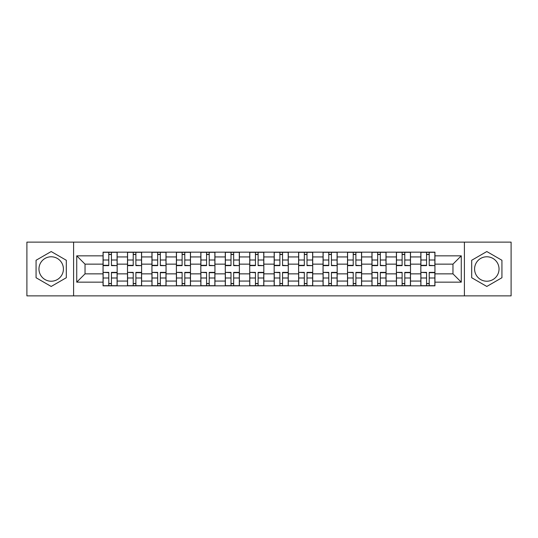 <?xml version="1.0" encoding="UTF-8"?>
<svg xmlns="http://www.w3.org/2000/svg" width="538" height="538" viewBox="0 0 538 538"><rect width="100%" height="100%" fill="white"/><g stroke="black" fill="none" stroke-linecap="round" stroke-linejoin="round"><path stroke-width="0.81" d="M51.191 281.219A12.219 12.219 0 0 1 38.965 269A12.219 12.219 0 0 1 51.191 256.781A12.219 12.219 0 0 1 63.41 269A12.219 12.219 0 0 1 51.191 281.219M486.809 281.219A12.219 12.219 0 0 1 474.59 269A12.219 12.219 0 0 1 486.809 256.781A12.219 12.219 0 0 1 499.035 269A12.219 12.219 0 0 1 486.809 281.219M464.402 295.873L511.1 295.873L511.1 242.127L26.9 242.127L26.9 295.873L464.402 295.873L464.402 242.127M127.499 285.846L127.499 256.935L117.156 256.935L117.156 285.846M117.156 256.935L117.156 252.154M127.499 256.935L127.499 252.154M141.602 252.154L141.602 285.846M151.945 285.846L151.945 252.154M166.047 252.154L166.047 285.846M176.39 285.846L176.39 252.154M190.492 252.154L190.492 285.846M200.835 285.846L200.835 252.154M214.938 252.154L214.938 285.846M225.281 285.846L225.281 252.154M239.383 252.154L239.383 285.846M249.726 285.846L249.726 252.154M263.828 252.154L263.828 285.846M274.172 285.846L274.172 252.154M288.274 252.154L288.274 285.846M298.617 285.846L298.617 252.154M312.719 252.154L312.719 285.846M323.062 285.846L323.062 252.154M337.165 252.154L337.165 285.846M347.508 285.846L347.508 252.154M361.61 252.154L361.61 285.846M371.953 285.846L371.953 252.154M386.055 252.154L386.055 285.846M396.398 285.846L396.398 252.154M410.501 252.154L410.501 285.846M420.844 285.846L420.844 252.154M420.844 273.855L410.501 273.855M396.398 273.855L386.055 273.855M371.953 273.855L361.61 273.855M347.508 273.855L337.165 273.855M323.062 273.855L312.719 273.855M298.617 273.855L288.274 273.855M274.172 273.855L263.828 273.855M249.726 273.855L239.383 273.855M225.281 273.855L214.938 273.855M200.835 273.855L190.492 273.855M176.39 273.855L166.047 273.855M151.945 273.855L141.602 273.855M127.499 273.855L117.156 273.855M420.844 264.145L410.501 264.145M396.398 264.145L386.055 264.145M371.953 264.145L361.61 264.145M347.508 264.145L337.165 264.145M323.062 264.145L312.719 264.145M298.617 264.145L288.274 264.145M274.172 264.145L263.828 264.145M249.726 264.145L239.383 264.145M225.281 264.145L214.938 264.145M200.835 264.145L190.492 264.145M176.39 264.145L166.047 264.145M151.945 264.145L141.602 264.145M127.499 264.145L117.156 264.145M85.038 273.855L103.054 273.855L103.054 264.145L85.038 264.145L85.038 273.855L76.732 282.161L76.732 255.839L103.054 255.839L103.054 264.145M434.946 264.145L434.946 273.855L452.962 273.855L452.962 264.145L434.946 264.145L434.946 252.154L103.054 252.154L103.054 255.839M434.946 255.839L461.268 255.839L461.268 282.161L434.946 282.161L434.946 273.855M103.054 273.855L103.054 285.846L434.946 285.846L434.946 282.161M103.054 282.161L76.732 282.161M73.598 295.873L73.598 242.127M66.308 260.271L51.191 251.542L36.066 260.271L36.066 277.729L51.191 286.458L66.308 277.729L66.308 260.271M501.934 260.271L486.809 251.542L471.691 260.271L471.691 277.729L486.809 286.458L501.934 277.729L501.934 260.271M111.44 283.492L108.777 283.492M108.777 254.508L111.44 254.508M135.885 283.492L133.222 283.492M133.222 254.508L135.885 254.508M160.331 283.492L157.668 283.492M157.668 254.508L160.331 254.508M184.776 283.492L182.113 283.492M182.113 254.508L184.776 254.508M209.221 283.492L206.558 283.492M206.558 254.508L209.221 254.508M233.667 283.492L231.004 283.492M231.004 254.508L233.667 254.508M258.112 283.492L255.442 283.492M255.442 254.508L258.112 254.508M282.558 283.492L279.888 283.492M279.888 254.508L282.558 254.508M306.996 283.492L304.333 283.492M304.333 254.508L306.996 254.508M331.442 283.492L328.779 283.492M328.779 254.508L331.442 254.508M355.887 283.492L353.224 283.492M353.224 254.508L355.887 254.508M380.332 283.492L377.669 283.492M377.669 254.508L380.332 254.508M404.778 283.492L402.115 283.492M402.115 254.508L404.778 254.508M429.223 283.492L426.56 283.492M426.56 254.508L429.223 254.508M76.732 255.839L85.038 264.145M452.962 273.855L461.268 282.161M452.962 264.145L461.268 255.839M111.44 265.301L117.082 265.631L111.44 265.631L111.44 252.309L117.082 252.309L113.948 252.309M117.082 265.301L117.082 252.309M108.777 254.346L111.44 254.346M106.268 252.309L103.135 252.309L103.135 265.631L108.777 265.631L108.777 252.309L106.504 252.309M103.135 252.309L113.713 252.309M108.777 272.699L103.135 272.369L108.777 272.369L108.777 285.691L103.135 285.691L106.268 285.691M103.135 272.699L103.135 285.691M111.44 283.654L108.777 283.654M113.948 285.691L117.082 285.691L117.082 272.369L111.44 272.369L111.44 285.691L113.713 285.691M117.082 285.691L106.504 285.691M135.885 265.301L141.528 265.631L135.885 265.631L135.885 252.309L141.528 252.309L138.394 252.309M141.528 265.301L141.528 252.309M133.222 254.346L135.885 254.346M130.714 252.309L127.58 252.309L127.58 265.631L133.222 265.631L133.222 252.309L130.949 252.309M127.58 252.309L138.158 252.309M160.331 265.301L165.973 265.631L160.331 265.631L160.331 252.309L165.973 252.309L162.839 252.309M165.973 265.301L165.973 252.309M157.668 254.346L160.331 254.346M155.159 252.309L152.025 252.309L152.025 265.631L157.668 265.631L157.668 252.309L155.395 252.309M152.025 252.309L162.604 252.309M133.222 272.699L127.58 272.369L133.222 272.369L133.222 285.691L127.58 285.691L130.714 285.691M127.58 272.699L127.58 285.691M135.885 283.654L133.222 283.654M138.394 285.691L141.528 285.691L141.528 272.369L135.885 272.369L135.885 285.691L138.158 285.691M141.528 285.691L130.949 285.691M157.668 272.699L152.025 272.369L157.668 272.369L157.668 285.691L152.025 285.691L155.159 285.691M152.025 272.699L152.025 285.691M160.331 283.654L157.668 283.654M162.839 285.691L165.973 285.691L165.973 272.369L160.331 272.369L160.331 285.691L162.604 285.691M165.973 285.691L155.395 285.691M184.776 265.301L190.418 265.631L184.776 265.631L184.776 252.309L190.418 252.309L187.285 252.309M190.418 265.301L190.418 252.309M182.113 254.346L184.776 254.346M179.605 252.309L176.471 252.309L176.471 265.631L182.113 265.631L182.113 252.309L179.84 252.309M176.471 252.309L187.049 252.309M209.221 265.301L214.864 265.631L209.221 265.631L209.221 252.309L214.864 252.309L211.723 252.309M214.864 265.301L214.864 252.309M206.558 254.346L209.221 254.346M204.05 252.309L200.916 252.309L200.916 265.631L206.558 265.631L206.558 252.309L204.285 252.309M200.916 252.309L211.495 252.309M233.667 265.301L239.302 265.631L233.667 265.631L233.667 252.309L239.302 252.309L236.169 252.309M239.302 265.301L239.302 252.309M231.004 254.346L233.667 254.346M228.495 252.309L225.361 252.309L225.361 265.631L231.004 265.631L231.004 252.309L228.731 252.309M225.361 252.309L235.933 252.309M182.113 272.699L176.471 272.369L182.113 272.369L182.113 285.691L176.471 285.691L179.605 285.691M176.471 272.699L176.471 285.691M184.776 283.654L182.113 283.654M187.285 285.691L190.418 285.691L190.418 272.369L184.776 272.369L184.776 285.691L187.049 285.691M190.418 285.691L179.84 285.691M206.558 272.699L200.916 272.369L206.558 272.369L206.558 285.691L200.916 285.691L204.05 285.691M200.916 272.699L200.916 285.691M209.221 283.654L206.558 283.654M211.723 285.691L214.864 285.691L214.864 272.369L209.221 272.369L209.221 285.691L211.495 285.691M214.864 285.691L204.285 285.691M231.004 272.699L225.361 272.369L231.004 272.369L231.004 285.691L225.361 285.691L228.495 285.691M225.361 272.699L225.361 285.691M233.667 283.654L231.004 283.654M236.169 285.691L239.302 285.691L239.302 272.369L233.667 272.369L233.667 285.691L235.933 285.691M239.302 285.691L228.731 285.691M258.112 265.301L263.748 265.631L258.112 265.631L258.112 252.309L263.748 252.309L260.614 252.309M263.748 265.301L263.748 252.309M255.442 254.346L258.112 254.346M252.941 252.309L249.807 252.309L249.807 265.631L255.442 265.631L255.442 252.309L253.176 252.309M249.807 252.309L260.379 252.309M255.442 272.699L249.807 272.369L255.442 272.369L255.442 285.691L249.807 285.691L252.941 285.691M249.807 272.699L249.807 285.691M258.112 283.654L255.442 283.654M260.614 285.691L263.748 285.691L263.748 272.369L258.112 272.369L258.112 285.691L260.379 285.691M263.748 285.691L253.176 285.691M282.558 265.301L288.193 265.631L282.558 265.631L282.558 252.309L288.193 252.309L285.059 252.309M288.193 265.301L288.193 252.309M279.888 254.346L282.558 254.346M277.386 252.309L274.252 252.309L274.252 265.631L279.888 265.631L279.888 252.309L277.621 252.309M274.252 252.309L284.824 252.309M279.888 272.699L274.252 272.369L279.888 272.369L279.888 285.691L274.252 285.691L277.386 285.691M274.252 272.699L274.252 285.691M282.558 283.654L279.888 283.654M285.059 285.691L288.193 285.691L288.193 272.369L282.558 272.369L282.558 285.691L284.824 285.691M288.193 285.691L277.621 285.691M306.996 265.301L312.639 265.631L306.996 265.631L306.996 252.309L312.639 252.309L309.505 252.309M312.639 265.301L312.639 252.309M304.333 254.346L306.996 254.346M301.831 252.309L298.698 252.309L298.698 265.631L304.333 265.631L304.333 252.309L302.067 252.309M298.698 252.309L309.269 252.309M304.333 272.699L298.698 272.369L304.333 272.369L304.333 285.691L298.698 285.691L301.831 285.691M298.698 272.699L298.698 285.691M306.996 283.654L304.333 283.654M309.505 285.691L312.639 285.691L312.639 272.369L306.996 272.369L306.996 285.691L309.269 285.691M312.639 285.691L302.067 285.691M331.442 265.301L337.084 265.631L331.442 265.631L331.442 252.309L337.084 252.309L333.95 252.309M337.084 265.301L337.084 252.309M328.779 254.346L331.442 254.346M326.277 252.309L323.136 252.309L323.136 265.631L328.779 265.631L328.779 252.309L326.505 252.309M323.136 252.309L333.715 252.309M328.779 272.699L323.136 272.369L328.779 272.369L328.779 285.691L323.136 285.691L326.277 285.691M323.136 272.699L323.136 285.691M331.442 283.654L328.779 283.654M333.95 285.691L337.084 285.691L337.084 272.369L331.442 272.369L331.442 285.691L333.715 285.691M337.084 285.691L326.505 285.691M355.887 265.301L361.529 265.631L355.887 265.631L355.887 252.309L361.529 252.309L358.395 252.309M361.529 265.301L361.529 252.309M353.224 254.346L355.887 254.346M350.715 252.309L347.582 252.309L347.582 265.631L353.224 265.631L353.224 252.309L350.951 252.309M347.582 252.309L358.16 252.309M353.224 272.699L347.582 272.369L353.224 272.369L353.224 285.691L347.582 285.691L350.715 285.691M347.582 272.699L347.582 285.691M355.887 283.654L353.224 283.654M358.395 285.691L361.529 285.691L361.529 272.369L355.887 272.369L355.887 285.691L358.16 285.691M361.529 285.691L350.951 285.691M380.332 265.301L385.975 265.631L380.332 265.631L380.332 252.309L385.975 252.309L382.841 252.309M385.975 265.301L385.975 252.309M377.669 254.346L380.332 254.346M375.161 252.309L372.027 252.309L372.027 265.631L377.669 265.631L377.669 252.309L375.396 252.309M372.027 252.309L382.605 252.309M377.669 272.699L372.027 272.369L377.669 272.369L377.669 285.691L372.027 285.691L375.161 285.691M372.027 272.699L372.027 285.691M380.332 283.654L377.669 283.654M382.841 285.691L385.975 285.691L385.975 272.369L380.332 272.369L380.332 285.691L382.605 285.691M385.975 285.691L375.396 285.691M404.778 265.301L410.42 265.631L404.778 265.631L404.778 252.309L410.42 252.309L407.286 252.309M410.42 265.301L410.42 252.309M402.115 254.346L404.778 254.346M399.606 252.309L396.472 252.309L396.472 265.631L402.115 265.631L402.115 252.309L399.842 252.309M396.472 252.309L407.051 252.309M402.115 272.699L396.472 272.369L402.115 272.369L402.115 285.691L396.472 285.691L399.606 285.691M396.472 272.699L396.472 285.691M404.778 283.654L402.115 283.654M407.286 285.691L410.42 285.691L410.42 272.369L404.778 272.369L404.778 285.691L407.051 285.691M410.42 285.691L399.842 285.691M429.223 265.301L434.865 265.631L429.223 265.631L429.223 252.309L434.865 252.309L431.732 252.309M434.865 265.301L434.865 252.309M426.56 254.346L429.223 254.346M424.052 252.309L420.918 252.309L420.918 265.631L426.56 265.631L426.56 252.309L424.287 252.309M420.918 252.309L431.496 252.309M426.56 272.699L420.918 272.369L426.56 272.369L426.56 285.691L420.918 285.691L424.052 285.691M420.918 272.699L420.918 285.691M429.223 283.654L426.56 283.654M431.732 285.691L434.865 285.691L434.865 272.369L429.223 272.369L429.223 285.691L431.496 285.691M434.865 285.691L424.287 285.691M396.398 256.935L386.055 256.935M371.953 256.935L361.61 256.935M347.508 256.935L337.165 256.935M323.062 256.935L312.719 256.935M298.617 256.935L288.274 256.935M274.172 256.935L263.828 256.935M249.726 256.935L239.383 256.935M225.281 256.935L214.938 256.935M200.835 256.935L190.492 256.935M176.39 256.935L166.047 256.935M151.945 256.935L141.602 256.935M420.844 256.935L410.501 256.935M396.398 281.065L386.055 281.065M371.953 281.065L361.61 281.065M347.508 281.065L337.165 281.065M323.062 281.065L312.719 281.065M298.617 281.065L288.274 281.065M274.172 281.065L263.828 281.065M249.726 281.065L239.383 281.065M225.281 281.065L214.938 281.065M200.835 281.065L190.492 281.065M176.39 281.065L166.047 281.065M151.945 281.065L141.602 281.065M127.499 281.065L117.156 281.065M420.844 281.065L410.501 281.065M111.44 260.009L117.082 260.009M103.135 265.301L108.777 265.301M103.135 260.009L108.777 260.009M108.777 277.991L103.135 277.991M117.082 272.699L111.44 272.699M117.082 277.991L111.44 277.991M135.885 260.009L141.528 260.009M127.58 265.301L133.222 265.301M127.58 260.009L133.222 260.009M160.331 260.009L165.973 260.009M152.025 265.301L157.668 265.301M152.025 260.009L157.668 260.009M133.222 277.991L127.58 277.991M141.528 272.699L135.885 272.699M141.528 277.991L135.885 277.991M157.668 277.991L152.025 277.991M165.973 272.699L160.331 272.699M165.973 277.991L160.331 277.991M184.776 260.009L190.418 260.009M176.471 265.301L182.113 265.301M176.471 260.009L182.113 260.009M209.221 260.009L214.864 260.009M200.916 265.301L206.558 265.301M200.916 260.009L206.558 260.009M233.667 260.009L239.302 260.009M225.361 265.301L231.004 265.301M225.361 260.009L231.004 260.009M182.113 277.991L176.471 277.991M190.418 272.699L184.776 272.699M190.418 277.991L184.776 277.991M206.558 277.991L200.916 277.991M214.864 272.699L209.221 272.699M214.864 277.991L209.221 277.991M231.004 277.991L225.361 277.991M239.302 272.699L233.667 272.699M239.302 277.991L233.667 277.991M258.112 260.009L263.748 260.009M249.807 265.301L255.442 265.301M249.807 260.009L255.442 260.009M255.442 277.991L249.807 277.991M263.748 272.699L258.112 272.699M263.748 277.991L258.112 277.991M282.558 260.009L288.193 260.009M274.252 265.301L279.888 265.301M274.252 260.009L279.888 260.009M279.888 277.991L274.252 277.991M288.193 272.699L282.558 272.699M288.193 277.991L282.558 277.991M306.996 260.009L312.639 260.009M298.698 265.301L304.333 265.301M298.698 260.009L304.333 260.009M304.333 277.991L298.698 277.991M312.639 272.699L306.996 272.699M312.639 277.991L306.996 277.991M331.442 260.009L337.084 260.009M323.136 265.301L328.779 265.301M323.136 260.009L328.779 260.009M328.779 277.991L323.136 277.991M337.084 272.699L331.442 272.699M337.084 277.991L331.442 277.991M355.887 260.009L361.529 260.009M347.582 265.301L353.224 265.301M347.582 260.009L353.224 260.009M353.224 277.991L347.582 277.991M361.529 272.699L355.887 272.699M361.529 277.991L355.887 277.991M380.332 260.009L385.975 260.009M372.027 265.301L377.669 265.301M372.027 260.009L377.669 260.009M377.669 277.991L372.027 277.991M385.975 272.699L380.332 272.699M385.975 277.991L380.332 277.991M404.778 260.009L410.42 260.009M396.472 265.301L402.115 265.301M396.472 260.009L402.115 260.009M402.115 277.991L396.472 277.991M410.42 272.699L404.778 272.699M410.42 277.991L404.778 277.991M429.223 260.009L434.865 260.009M420.918 265.301L426.56 265.301M420.918 260.009L426.56 260.009M426.56 277.991L420.918 277.991M434.865 272.699L429.223 272.699M434.865 277.991L429.223 277.991"/></g></svg>
